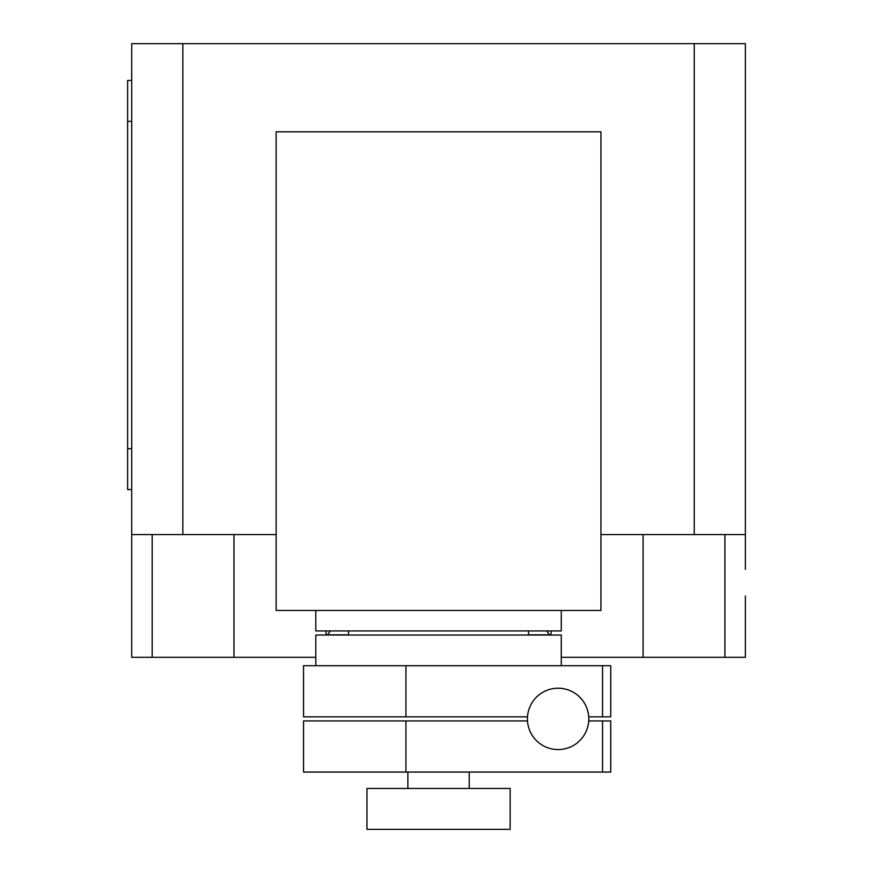 <?xml version="1.0" encoding="UTF-8"?>
<svg xmlns="http://www.w3.org/2000/svg" width="873" height="873" viewBox="0 0 873 873"><rect width="100%" height="100%" fill="white"/><g stroke="black" fill="none" stroke-linecap="round" stroke-linejoin="round"><path stroke-width="1.31" d="M602.545 772.07L602.545 720.934L610.74 720.934L610.74 772.07L303.542 772.07L303.542 720.934L405.923 720.934L405.923 772.07M602.545 720.934L588.718 720.934M527.488 720.934L405.923 720.934M602.545 716.842L602.545 665.706L610.74 665.706L610.74 716.842L588.718 716.842M602.545 665.706L303.542 665.706L303.542 716.842L527.488 716.842M405.923 665.706L405.923 716.842M527.423 718.894A30.686 30.686 0 0 0 558.109 749.569A30.686 30.686 0 0 0 588.795 718.894A30.686 30.686 0 0 0 558.109 688.208A30.686 30.686 0 0 0 527.423 718.894M528.547 635.02L528.547 630.928M348.545 635.02L348.545 630.928M315.808 610.478L315.808 630.928L561.274 630.928L561.274 610.478M510.138 829.35L510.138 788.439L366.955 788.439L366.955 829.35L510.138 829.35M469.227 788.439L469.227 772.07M407.866 788.439L407.866 772.07M561.274 665.706L561.274 635.02L315.808 635.02L315.808 665.706M276.141 610.478L600.94 610.478L600.94 131.823L276.141 131.823L276.141 610.478M600.94 534.582L745.378 534.582L745.378 569.36M327.31 635.02L330.496 630.928M546.596 630.928L549.783 635.02M551.049 630.928L551.049 635.02M131.714 569.36L131.714 657.314L315.808 657.314M561.274 657.314L745.378 657.314L745.378 595.943M276.141 534.582L131.714 534.582L131.714 585.718M131.714 80.469L127.622 80.469L127.622 121.38L131.714 121.38M131.714 448.667L127.622 448.667L127.622 489.578L131.714 489.578M127.622 448.667L127.622 121.38M326.044 630.928L326.044 635.02L326.044 630.928M131.714 534.582L131.714 43.65L182.85 43.65L182.85 534.582M745.378 534.582L745.378 43.65L182.85 43.65M694.242 534.582L694.242 43.65M549.619 634.824L528.547 634.824M348.545 634.824L327.473 634.824M152.175 534.582L152.175 657.314M724.917 534.582L724.917 657.314M643.095 534.582L643.095 657.314M233.986 534.582L233.986 657.314"/></g></svg>

